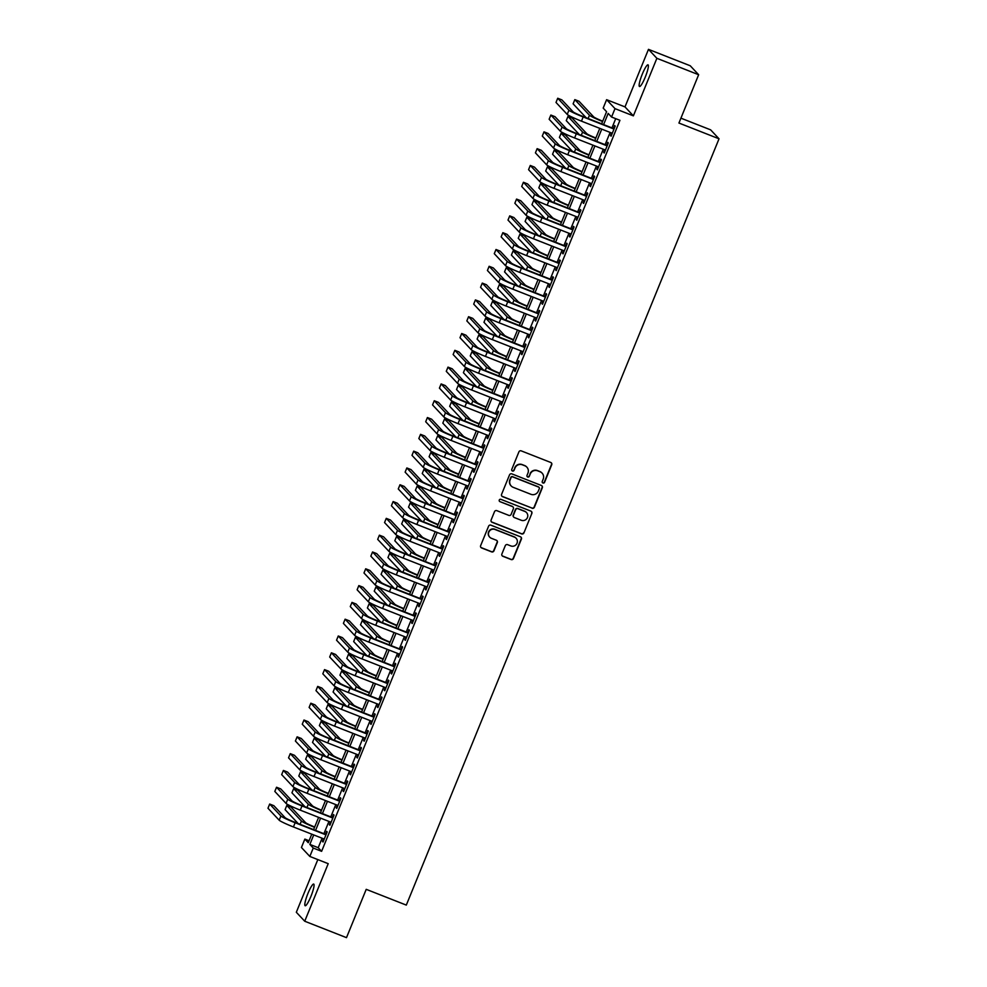 <?xml version="1.0" encoding="UTF-8"?>
<svg xmlns="http://www.w3.org/2000/svg" width="987" height="987" viewBox="0 0 987 987"><rect width="100%" height="100%" fill="white"/><g stroke="black" fill="none" stroke-linecap="round" stroke-linejoin="round"><path stroke-width="1.48" d="M542.949 483.001A1.246 1.234 136.8 0 0 544.565 482.298L551.721 464.766A1.789 1.752 136.8 0 0 550.758 462.471L521.235 450.874A1.789 1.752 136.8 0 0 518.915 451.873L511.759 469.405A1.246 1.234 136.8 0 0 512.438 471.009A1.246 1.234 136.8 0 0 514.067 470.305L514.992 468.035A5.712 5.626 136.8 0 1 522.394 464.815L524.85 465.79A5.712 5.626 136.8 0 1 527.946 473.131L527.021 475.401A1.246 1.234 136.8 0 0 527.7 477.005A1.246 1.234 136.8 0 0 529.316 476.302L530.241 474.031A5.712 5.626 136.8 0 1 537.644 470.811L540.099 471.786A5.712 5.626 136.8 0 1 543.195 479.127L542.27 481.385A1.246 1.234 136.8 0 0 542.949 483.001M542.406 482.569A1.246 1.234 136.8 0 0 544.343 482.051L551.499 464.519A1.789 1.752 136.8 0 0 551.264 462.78M511.895 470.577A1.246 1.234 136.8 0 0 513.832 470.059L514.992 468.035M527.144 476.573A1.246 1.234 136.8 0 0 529.094 476.055L530.241 474.031M310.893 896.455A11.647 1.925 -68.5 0 0 313.693 884.068A11.647 1.925 -68.5 0 0 307.981 893.358A11.647 1.925 -68.5 0 0 305.18 905.745A11.647 1.925 -68.5 0 0 310.893 896.455M645.214 77.22A11.647 1.925 -68.5 0 0 648.027 64.834A11.647 1.925 -68.5 0 0 642.303 74.124A11.647 1.925 -68.5 0 0 639.502 86.511A11.647 1.925 -68.5 0 0 645.214 77.22M501.889 553.991A1.789 1.752 136.8 0 0 502.852 556.286L511.143 559.543A1.789 1.752 136.8 0 0 513.45 558.543L521.395 539.075A1.789 1.752 136.8 0 0 520.433 536.78L490.909 525.183A1.789 1.752 136.8 0 0 488.59 526.182L480.644 545.651A1.789 1.752 136.8 0 0 481.619 547.945L491.625 551.869A1.789 1.752 136.8 0 0 493.932 550.869L497.337 542.542A1.789 1.752 136.8 0 0 496.362 540.247L491.403 538.297A4.775 4.701 136.8 0 1 489.318 531.24A4.775 4.701 136.8 0 1 495.005 529.476L514.437 537.113A4.775 4.701 136.8 0 1 516.534 544.158A4.775 4.701 136.8 0 1 510.847 545.934L507.602 544.664A1.789 1.752 136.8 0 0 505.282 545.663L501.889 553.991M322.083 838.222L318.209 847.697L321.614 851.325L313.261 848.043L309.832 856.445L301.43 847.5L304.86 839.098L308.265 842.725L311.756 834.163M698.648 74.728L656.873 58.307L648.471 49.35L690.246 65.771L698.648 74.728L678.933 123.042L719.029 138.797L406.311 905.104L366.214 889.336L346.499 937.65L304.724 921.229L328.215 863.674L309.832 856.445M648.471 49.35L624.993 106.904L633.383 115.861L656.873 58.307M633.383 115.861L615 108.632L611.57 117.034L608.177 113.406L603.6 124.596M321.614 851.325L619.935 120.315L611.57 117.034M532.079 508.243A1.789 1.752 136.8 0 0 534.386 507.244L542.332 487.775A1.789 1.752 136.8 0 0 541.357 485.481L511.846 473.883A1.789 1.752 136.8 0 0 509.526 474.883L501.581 494.351A1.789 1.752 136.8 0 0 502.556 496.646L531.845 508.009A1.789 1.752 136.8 0 0 534.164 506.997L542.097 487.541A1.789 1.752 136.8 0 0 541.875 485.789M531.857 513.425L523.924 532.894A1.789 1.752 136.8 0 1 521.605 533.893L492.081 522.296A1.789 1.752 136.8 0 1 491.119 520.001L494.512 511.673A1.789 1.752 136.8 0 1 496.831 510.661L508.798 515.374A1.789 1.752 136.8 0 0 511.118 514.363L513.376 508.836A1.789 1.752 136.8 0 0 512.401 506.541L499.94 501.643A1.246 1.234 136.8 0 1 499.385 499.804A1.246 1.234 136.8 0 1 500.878 499.336L530.895 511.13A1.789 1.752 136.8 0 1 531.857 513.425L523.924 532.894M317.826 859.591L296.322 912.272L304.724 921.229M611.582 132.998L610.521 135.601L611.089 136.206L615.197 126.126L614.63 125.522L613.433 128.47M604.723 149.802L603.662 152.405L604.229 153.022L608.337 142.93L607.77 142.325L606.573 145.274M597.863 166.606L596.802 169.221L597.369 169.826L601.478 159.734L600.91 159.129L599.714 162.078M591.003 183.409L589.942 186.025L590.51 186.629L594.63 176.537L594.063 175.933L592.854 178.881M584.156 200.213L583.083 202.828L583.65 203.433L587.771 193.353L587.203 192.749L585.994 195.685M577.296 217.017L576.223 219.632L576.79 220.237L580.911 210.157L580.344 209.552L579.147 212.489M570.437 233.82L569.376 236.436L569.943 237.04L574.052 226.961L573.484 226.356L572.287 229.292M563.577 250.624L562.516 253.24L563.083 253.844L567.192 243.764L566.624 243.16L565.428 246.096M556.717 267.428L555.656 270.043L556.224 270.648L560.332 260.568L559.765 259.963L558.568 262.9M549.858 284.244L548.797 286.847L549.364 287.451L553.473 277.372L552.905 276.767L551.708 279.703M542.998 301.047L541.937 303.651L542.505 304.255L546.625 294.175L546.058 293.571L544.849 296.507M536.151 317.851L535.077 320.454L535.645 321.059L539.766 310.979L539.198 310.374L537.989 313.323M529.291 334.655L528.218 337.258L528.785 337.875L532.906 327.783L532.338 327.178L531.142 330.127M522.431 351.458L521.358 354.074L521.926 354.678L526.046 344.586L525.479 343.982L524.282 346.93M515.572 368.262L514.511 370.878L515.078 371.482L519.187 361.39L518.619 360.786L517.422 363.734M508.712 385.066L507.651 387.681L508.219 388.286L512.327 378.206L511.759 377.602L510.563 380.538M501.852 401.869L500.791 404.485L501.359 405.089L505.467 395.01L504.9 394.405L503.703 397.342M494.993 418.673L493.932 421.289L494.499 421.893L498.62 411.813L498.053 411.209L496.843 414.145M488.146 435.477L487.072 438.092L487.64 438.697L491.76 428.617L491.193 428.013L489.984 430.949M481.286 452.28L480.213 454.896L480.78 455.5L484.901 445.421L484.333 444.816L483.137 447.753M474.426 469.096L473.353 471.7L473.92 472.304L478.041 462.224L477.474 461.62L476.277 464.556M467.567 485.9L466.506 488.503L467.073 489.108L471.181 479.028L470.614 478.424L469.417 481.36M460.707 502.704L459.646 505.307L460.213 505.912L464.322 495.832L463.754 495.227L462.558 498.176M453.847 519.507L452.786 522.123L453.354 522.728L457.462 512.635L456.895 512.031L455.698 514.98M446.988 536.311L445.927 538.927L446.494 539.531L450.615 529.439L450.047 528.835L448.838 531.783M440.14 553.115L439.067 555.73L439.634 556.335L443.755 546.243L443.188 545.638L441.979 548.587M433.281 569.918L432.207 572.534L432.775 573.139L436.896 563.059L436.328 562.454L435.131 565.391M426.421 586.722L425.348 589.338L425.915 589.942L430.036 579.862L429.468 579.258L428.272 582.194M419.561 603.526L418.5 606.141L419.068 606.746L423.176 596.666L422.609 596.062L421.412 598.998M412.702 620.329L411.641 622.945L412.208 623.55L416.317 613.47L415.749 612.865L414.552 615.802M405.842 637.133L404.781 639.749L405.349 640.353L409.457 630.274L408.889 629.669L407.693 632.605M398.982 653.949L397.921 656.552L398.489 657.157L402.61 647.077L402.042 646.473L400.833 649.409M392.135 670.753L391.062 673.356L391.629 673.961L395.75 663.881L395.182 663.276L393.973 666.213M385.275 687.557L384.202 690.16L384.77 690.764L388.89 680.685L388.323 680.08L387.126 683.029M378.416 704.36L377.342 706.976L377.91 707.58L382.031 697.488L381.463 696.884L380.266 699.832M371.556 721.164L370.495 723.779L371.063 724.384L375.171 714.292L374.604 713.687L373.407 716.636M364.697 737.968L363.635 740.583L364.203 741.188L368.311 731.096L367.744 730.491L366.547 733.44M357.837 754.771L356.776 757.387L357.343 757.991L361.452 747.912L360.884 747.307L359.687 750.243M350.977 771.575L349.916 774.19L350.484 774.795L354.604 764.715L354.037 764.111L352.828 767.047M344.13 788.379L343.057 790.994L343.624 791.599L347.745 781.519L347.177 780.914L345.968 783.851M337.27 805.182L336.197 807.798L336.764 808.402L340.885 798.323L340.318 797.718L339.121 800.654M330.411 821.986L329.337 824.601L329.905 825.206L334.025 815.126L333.458 814.522L332.261 817.458M615.715 118.662L611.952 127.891M610.114 132.418L605.105 144.694M603.254 149.222L598.245 161.498M596.395 166.026L591.386 178.302M589.535 182.829L584.526 195.105M582.675 199.633L577.666 211.909M575.816 216.437L570.807 228.713M568.956 233.24L563.947 245.516M562.109 250.044L557.1 262.32M555.249 266.848L550.24 279.124M548.39 283.664L543.381 295.927M541.53 300.467L536.521 312.743M534.67 317.271L529.661 329.547M527.811 334.075L522.802 346.351M520.951 350.878L515.942 363.154M514.104 367.682L509.095 379.958M507.244 384.486L502.235 396.762M500.384 401.29L495.375 413.565M493.525 418.093L488.516 430.369M486.665 434.897L481.656 447.173M479.805 451.701L474.796 463.976M472.946 468.517L467.937 480.78M466.098 485.32L461.089 497.596M459.239 502.124L454.23 514.4M452.379 518.928L447.37 531.203M445.519 535.731L440.51 548.007M438.66 552.535L433.651 564.811M431.8 569.339L426.791 581.614M424.941 586.142L419.931 598.418M418.093 602.946L413.084 615.222M411.234 619.75L406.225 632.025M404.374 636.566L399.365 648.829M397.514 653.369L392.505 665.633M390.655 670.173L385.646 682.449M383.795 686.977L378.786 699.252M376.935 703.78L371.926 716.056M370.088 720.584L365.079 732.86M363.228 737.388L358.219 749.664M356.369 754.191L351.36 766.467M349.509 770.995L344.5 783.271M342.649 787.799L337.64 800.075M335.79 804.602L330.781 816.878M328.93 821.418L323.921 833.682M323.551 838.802L322.49 841.405L323.057 842.01L327.166 831.93L326.598 831.325L325.402 834.262M719.029 138.797L710.64 129.852L680.919 118.169M309.067 840.751L304.86 839.098M601.638 123.831L606.586 111.716L603.18 108.089L606.61 99.687L615 108.632M624.993 106.904L606.61 99.687M313.718 834.928L309.856 844.416L313.261 848.043M601.749 129.137L596.74 141.4M594.902 145.94L589.893 158.216M588.042 162.744L583.033 175.02M581.183 179.548L576.174 191.823M574.323 196.351L569.314 208.627M567.463 213.155L562.454 225.431M560.604 229.959L555.595 242.234M553.744 246.762L548.735 259.038M546.897 263.566L541.888 275.842M540.037 280.37L535.028 292.645M533.177 297.173L528.168 309.449M526.318 313.989L521.309 326.253M519.458 330.793L514.449 343.069M512.598 347.597L507.589 359.873M505.739 364.4L500.73 376.676M498.891 381.204L493.882 393.48M492.032 398.008L487.023 410.284M485.172 414.811L480.163 427.087M478.313 431.615L473.304 443.891M471.453 448.419L466.444 460.695M464.593 465.222L459.584 477.498M457.734 482.026L452.725 494.302M450.886 498.842L445.877 511.106M444.027 515.646L439.018 527.922M437.167 532.449L432.158 544.725M430.307 549.253L425.298 561.529M423.448 566.057L418.439 578.333M416.588 582.861L411.579 595.136M409.728 599.664L404.719 611.94M402.881 616.468L397.86 628.744M396.021 633.272L391.012 645.547M389.162 650.075L384.153 662.351M382.302 666.879L377.293 679.155M375.442 683.695L370.433 695.958M368.583 700.499L363.574 712.774M361.723 717.302L356.714 729.578M354.864 734.106L349.854 746.382M348.016 750.91L343.007 763.185M341.157 767.713L336.148 779.989M334.297 784.517L329.288 796.793M327.437 801.321L322.428 813.596M320.578 818.124L315.569 830.4M313.607 829.635L318.616 817.359M320.467 812.832L325.476 800.556M327.326 796.015L332.335 783.752M334.186 779.212L339.195 766.936M341.033 762.408L346.042 750.132M347.893 745.604L352.902 733.329M354.752 728.801L359.762 716.525M361.612 711.997L366.621 699.721M368.472 695.193L373.481 682.918M375.331 678.39L380.34 666.114M382.191 661.586L387.2 649.31M389.038 644.782L394.047 632.507M395.898 627.979L400.907 615.703M402.758 611.163L407.767 598.899M409.617 594.359L414.626 582.083M416.477 577.555L421.486 565.28M423.337 560.752L428.346 548.476M430.196 543.948L435.205 531.672M437.044 527.144L442.053 514.869M443.903 510.341L448.912 498.065M450.763 493.537L455.772 481.261M457.623 476.733L462.632 464.458M464.482 459.93L469.491 447.654M471.342 443.126L476.351 430.85M478.202 426.31L483.211 414.046M485.049 409.506L490.058 397.23M491.908 392.703L496.917 380.427M498.768 375.899L503.777 363.623M505.628 359.095L510.637 346.819M512.487 342.292L517.496 330.016M519.347 325.488L524.356 313.212M526.207 308.684L531.216 296.408M533.054 291.881L538.063 279.605M539.914 275.077L544.923 262.801M546.773 258.261L551.782 245.997M553.633 241.457L558.642 229.194M560.493 224.654L565.502 212.378M567.352 207.85L572.361 195.574M574.212 191.046L579.221 178.77M581.059 174.243L586.068 161.967M587.919 157.439L592.928 145.163M594.779 140.635L599.788 128.359M318.209 847.697L309.856 844.416M610.521 135.601L611.224 135.885M603.662 152.405L604.365 152.689M596.802 169.221L597.505 169.493M589.942 186.025L590.645 186.296M583.083 202.828L583.786 203.1M576.223 219.632L576.926 219.904M569.376 236.436L570.067 236.707M562.516 253.24L563.219 253.511M555.656 270.043L556.36 270.315M548.797 286.847L549.5 287.131M541.937 303.651L542.64 303.934M535.077 320.454L535.781 320.738M528.218 337.258L528.921 337.542M521.358 354.074L522.061 354.345M514.511 370.878L515.214 371.149M507.651 387.681L508.354 387.953M500.791 404.485L501.495 404.756M493.932 421.289L494.635 421.56M487.072 438.092L487.775 438.364M480.213 454.896L480.916 455.167M473.353 471.7L474.056 471.983M466.506 488.503L467.196 488.787M459.646 505.307L460.349 505.591M452.786 522.123L453.489 522.394M445.927 538.927L446.63 539.198M439.067 555.73L439.77 556.002M432.207 572.534L432.911 572.805M425.348 589.338L426.051 589.609M418.5 606.141L419.191 606.413M411.641 622.945L412.344 623.216M404.781 639.749L405.484 640.032M397.921 656.552L398.625 656.836M391.062 673.356L391.765 673.64M384.202 690.16L384.905 690.444M377.342 706.976L378.046 707.247M370.495 723.779L371.186 724.051M363.635 740.583L364.339 740.855M356.776 757.387L357.479 757.658M349.916 774.19L350.619 774.462M343.057 790.994L343.76 791.266M336.197 807.798L336.9 808.069M329.337 824.601L330.04 824.885M322.49 841.405L323.181 841.689M541.999 473.032A5.712 5.626 136.8 0 0 539.877 471.539L540.099 471.786M530.019 473.785A5.712 5.626 136.8 0 1 537.422 470.577L539.877 471.539M526.75 467.036A5.712 5.626 136.8 0 0 524.628 465.543L524.85 465.79M514.758 467.789A5.712 5.626 136.8 0 1 522.16 464.581L524.628 465.543M501.815 496.091A1.789 1.752 136.8 0 0 502.321 496.399L531.845 508.009M539.297 488.688A1.246 1.234 136.8 0 0 538.618 487.084L512.697 476.894A1.246 1.234 136.8 0 0 511.081 477.597L510.106 479.99A5.712 5.626 136.8 0 0 513.203 487.331L530.92 494.302A5.712 5.626 136.8 0 0 538.322 491.082L539.297 488.688M511.069 485.851A5.712 5.626 136.8 0 1 509.884 479.756L510.859 477.363A1.246 1.234 136.8 0 1 512.475 476.659L538.384 486.838M491.341 521.741A1.789 1.752 136.8 0 0 491.859 522.049L521.383 533.659A1.789 1.752 136.8 0 0 523.69 532.647M512.919 506.862A1.789 1.752 136.8 0 0 512.179 506.306L499.94 501.643M521.222 520.248A4.775 4.701 136.8 0 0 526.515 512.574A4.775 4.701 136.8 0 0 524.825 511.426L517.978 508.737A1.789 1.752 136.8 0 0 515.67 509.736L513.413 515.263A1.789 1.752 136.8 0 0 514.375 517.558L521.222 520.248M526.392 512.45A4.775 4.701 136.8 0 0 524.603 511.192L524.825 511.426M513.635 517.003A1.789 1.752 136.8 0 1 513.191 515.029L515.436 509.502A1.789 1.752 136.8 0 1 517.756 508.49L524.603 511.192M531.635 513.191A1.789 1.752 136.8 0 0 531.401 511.451M516.016 538.137A4.775 4.701 136.8 0 0 514.215 536.866L514.437 537.113M489.614 537.027A4.775 4.701 136.8 0 1 494.783 529.229L514.215 536.866M480.879 547.39A1.789 1.752 136.8 0 0 481.385 547.699L491.39 551.634A1.789 1.752 136.8 0 0 493.71 550.623L497.103 542.295A1.789 1.752 136.8 0 0 496.88 540.555M502.124 555.743A1.789 1.752 136.8 0 0 502.63 556.051L510.908 559.308A1.789 1.752 136.8 0 0 513.228 558.297L521.173 538.84A1.789 1.752 136.8 0 0 520.939 537.101M602.712 121.191A9.105 0.703 -157.8 0 1 593.643 116.861L579.011 101.266L574.829 99.625L589.461 115.22A13.658 1.049 22.2 0 0 602.576 121.524M574.829 99.625L573.114 103.832L586.179 117.749M614.136 128.742L582.601 116.343A9.105 0.703 -157.8 0 1 573.114 111.852L561.887 99.884L557.717 98.244L568.931 110.211A13.658 1.049 22.2 0 0 583.169 116.947L614 129.075M557.717 98.244L556.002 102.451L567.217 114.406A13.658 1.049 22.2 0 0 581.454 121.154L612.285 133.27M595.852 137.995A9.105 0.703 -157.8 0 1 586.784 133.664L572.152 118.07L567.969 116.429L582.601 132.024A13.658 1.049 22.2 0 0 595.716 138.328M567.969 116.429L566.254 120.636L579.32 134.553M588.992 154.811A9.105 0.703 -157.8 0 1 579.924 150.48L565.292 134.886L561.122 133.233L575.742 148.827A13.658 1.049 22.2 0 0 588.869 155.132M561.122 133.233L559.407 137.44L572.46 151.356M582.145 171.615A9.105 0.703 -157.8 0 1 573.065 167.284L558.432 151.69L554.262 150.049L568.882 165.643A13.658 1.049 22.2 0 0 582.009 171.935M554.262 150.049L552.547 154.243L565.6 168.16M575.285 188.418A9.105 0.703 -157.8 0 1 566.205 184.088L551.573 168.493L547.403 166.852L562.035 182.447A13.658 1.049 22.2 0 0 575.15 188.739M547.403 166.852L545.688 171.047L558.741 184.964M607.276 145.545L575.742 133.146A9.105 0.703 -157.8 0 1 566.254 128.655L555.027 116.688L550.857 115.047L562.072 127.015A13.658 1.049 22.2 0 0 576.309 133.751L607.141 145.879M550.857 115.047L549.142 119.254L560.357 131.222A13.658 1.049 22.2 0 0 574.594 137.958L605.426 150.073M600.417 162.349L568.882 149.95A9.105 0.703 -157.8 0 1 559.395 145.459L548.167 133.492L543.997 131.851L555.225 143.818A13.658 1.049 22.2 0 0 569.45 150.555L600.281 162.682M543.997 131.851L542.282 136.058L553.51 148.025A13.658 1.049 22.2 0 0 567.735 154.762L598.566 166.877M593.557 179.153L562.022 166.766A9.105 0.703 -157.8 0 1 552.535 162.263L541.32 150.295L537.138 148.655L548.365 160.622A13.658 1.049 22.2 0 0 562.59 167.371L593.421 179.486M537.138 148.655L535.423 152.862L546.65 164.829A13.658 1.049 22.2 0 0 560.887 171.565L591.707 183.681M586.697 195.957L555.175 183.57A9.105 0.703 -157.8 0 1 545.675 179.066L534.46 167.111L530.278 165.458L541.505 177.426A13.658 1.049 22.2 0 0 555.743 184.174L586.562 196.29M530.278 165.458L528.563 169.665L539.79 181.633A13.658 1.049 22.2 0 0 554.028 188.369L584.847 200.484M568.426 205.222A9.105 0.703 -157.8 0 1 559.345 200.892L544.725 185.297L540.543 183.656L555.175 199.251A13.658 1.049 22.2 0 0 568.29 205.543M540.543 183.656L538.828 187.851L551.881 201.78M579.838 212.76L548.316 200.373A9.105 0.703 -157.8 0 1 538.828 195.87L527.601 183.915L523.418 182.274L534.646 194.229A13.658 1.049 22.2 0 0 548.883 200.978L579.714 213.093M523.418 182.274L521.704 186.469L532.931 198.436A13.658 1.049 22.2 0 0 547.168 205.173L578 217.3M561.566 222.026A9.105 0.703 -157.8 0 1 552.486 217.695L537.866 202.101L533.683 200.46L548.316 216.054A13.658 1.049 22.2 0 0 561.43 222.346M533.683 200.46L531.968 204.654L545.034 218.583M572.991 229.564L541.456 217.177A9.105 0.703 -157.8 0 1 531.968 212.686L520.741 200.719L516.559 199.078L527.786 211.033A13.658 1.049 22.2 0 0 542.023 217.782L572.855 229.897M516.559 199.078L514.844 203.273L526.071 215.24A13.658 1.049 22.2 0 0 540.308 221.976L571.14 234.104M554.706 238.829A9.105 0.703 -157.8 0 1 545.638 234.499L531.006 218.904L526.824 217.263L541.456 232.858A13.658 1.049 22.2 0 0 554.571 239.15M526.824 217.263L525.109 221.458L538.174 235.387M566.131 246.38L534.596 233.981A9.105 0.703 -157.8 0 1 525.109 229.49L513.882 217.522L509.711 215.882L520.926 227.849A13.658 1.049 22.2 0 0 535.164 234.585L565.995 246.701M509.711 215.882L507.997 220.076L519.211 232.044A13.658 1.049 22.2 0 0 533.449 238.78L564.28 250.908M547.847 255.633A9.105 0.703 -157.8 0 1 538.779 251.303L524.146 235.708L519.964 234.067L534.596 249.662A13.658 1.049 22.2 0 0 547.711 255.954M519.964 234.067L518.249 238.274L531.314 252.191M559.271 263.184L527.737 250.784A9.105 0.703 -157.8 0 1 518.249 246.294L507.022 234.326L502.852 232.685L514.067 244.653A13.658 1.049 22.2 0 0 528.304 251.389L559.135 263.504M502.852 232.685L501.137 236.88L512.352 248.847A13.658 1.049 22.2 0 0 526.589 255.596L557.421 267.711M540.987 272.437A9.105 0.703 -157.8 0 1 531.919 268.106L517.287 252.512L513.117 250.871L527.737 266.465A13.658 1.049 22.2 0 0 540.864 272.77M513.117 250.871L511.402 255.078L524.455 268.995M552.412 279.987L520.877 267.588A9.105 0.703 -157.8 0 1 511.389 263.097L500.162 251.13L495.992 249.489L507.219 261.456A13.658 1.049 22.2 0 0 521.444 268.193L552.276 280.308M495.992 249.489L494.277 253.684L505.504 265.651A13.658 1.049 22.2 0 0 519.73 272.4L550.561 284.515M534.14 289.24A9.105 0.703 -157.8 0 1 525.059 284.91L510.427 269.315L506.257 267.674L520.877 283.269A13.658 1.049 22.2 0 0 534.004 289.573M506.257 267.674L504.542 271.881L517.595 285.798M545.552 296.791L514.017 284.392A9.105 0.703 -157.8 0 1 504.53 279.901L493.315 267.933L489.133 266.293L500.36 278.26A13.658 1.049 22.2 0 0 514.585 284.996L545.416 297.112M489.133 266.293L487.418 270.5L498.645 282.455A13.658 1.049 22.2 0 0 512.87 289.203L543.701 301.319M527.28 306.044A9.105 0.703 -157.8 0 1 518.2 301.714L503.567 286.119L499.397 284.478L514.017 300.073A13.658 1.049 22.2 0 0 527.144 306.377M499.397 284.478L497.682 288.685L510.735 302.602M538.692 313.595L507.17 301.195A9.105 0.703 -157.8 0 1 497.67 296.705L486.455 284.737L482.273 283.096L493.5 295.064A13.658 1.049 22.2 0 0 507.737 301.8L538.557 313.928M482.273 283.096L480.558 287.303L491.785 299.258A13.658 1.049 22.2 0 0 506.023 306.007L536.842 318.122M520.42 322.848A9.105 0.703 -157.8 0 1 511.34 318.517L496.72 302.923L492.538 301.282L507.17 316.876A13.658 1.049 22.2 0 0 520.285 323.181M492.538 301.282L490.823 305.489L503.876 319.406M531.833 330.398L500.31 317.999A9.105 0.703 -157.8 0 1 490.823 313.508L479.596 301.541L475.413 299.9L486.64 311.867A13.658 1.049 22.2 0 0 500.878 318.604L531.709 330.731M475.413 299.9L473.698 304.107L484.925 316.074A13.658 1.049 22.2 0 0 499.163 322.811L529.994 334.926M524.985 347.202L493.451 334.803A9.105 0.703 -157.8 0 1 483.963 330.312L472.736 318.345L468.554 316.704L479.781 328.671A13.658 1.049 22.2 0 0 494.018 335.407L524.85 347.535M468.554 316.704L466.839 320.911L478.066 332.878A13.658 1.049 22.2 0 0 492.303 339.614L523.135 351.73M518.126 364.006L486.591 351.619A9.105 0.703 -157.8 0 1 477.103 347.116L465.876 335.148L461.706 333.507L472.921 345.475A13.658 1.049 22.2 0 0 487.159 352.223L517.99 364.339M461.706 333.507L459.991 337.714L471.206 349.682A13.658 1.049 22.2 0 0 485.444 356.418L516.275 368.533M513.561 339.664A9.105 0.703 -157.8 0 1 504.48 335.333L489.86 319.739L485.678 318.085L500.31 333.68A13.658 1.049 22.2 0 0 513.425 339.984M485.678 318.085L483.963 322.293L497.029 336.209M506.701 356.467A9.105 0.703 -157.8 0 1 497.633 352.137L483.001 336.542L478.818 334.901L493.451 350.496A13.658 1.049 22.2 0 0 506.565 356.788M478.818 334.901L477.103 339.096L490.169 353.013M499.841 373.271A9.105 0.703 -157.8 0 1 490.773 368.941L476.141 353.346L471.959 351.705L486.591 367.3A13.658 1.049 22.2 0 0 499.706 373.592M471.959 351.705L470.244 355.9L483.309 369.817M511.266 380.809L479.731 368.422A9.105 0.703 -157.8 0 1 470.244 363.919L459.017 351.964L454.847 350.311L466.061 362.278A13.658 1.049 22.2 0 0 480.299 369.027L511.13 381.142M454.847 350.311L453.132 354.518L464.346 366.485A13.658 1.049 22.2 0 0 478.584 373.222L509.415 385.337M492.982 390.075A9.105 0.703 -157.8 0 1 483.914 385.744L469.281 370.15L465.111 368.509L479.731 384.103A13.658 1.049 22.2 0 0 492.858 390.396M465.111 368.509L463.397 372.704L476.45 386.633M504.406 397.613L472.872 385.226A9.105 0.703 -157.8 0 1 463.384 380.723L452.157 368.768L447.987 367.127L459.214 379.082A13.658 1.049 22.2 0 0 473.439 385.831L504.271 397.946M447.987 367.127L446.272 371.322L457.499 383.289A13.658 1.049 22.2 0 0 471.724 390.025L502.556 402.153M486.135 406.878A9.105 0.703 -157.8 0 1 477.054 402.548L462.422 386.953L458.252 385.312L472.872 400.907A13.658 1.049 22.2 0 0 485.999 407.199M458.252 385.312L456.537 389.507L469.59 403.436M497.547 414.417L466.012 402.03A9.105 0.703 -157.8 0 1 456.525 397.539L445.31 385.572L441.127 383.931L452.354 395.886A13.658 1.049 22.2 0 0 466.58 402.634L497.411 414.75M441.127 383.931L439.412 388.125L450.64 400.093A13.658 1.049 22.2 0 0 464.865 406.829L495.696 418.957M479.275 423.682A9.105 0.703 -157.8 0 1 470.194 419.352L455.562 403.757L451.392 402.116L466.012 417.711A13.658 1.049 22.2 0 0 479.139 424.003M451.392 402.116L449.677 406.311L462.73 420.24M490.687 431.233L459.165 418.833A9.105 0.703 -157.8 0 1 449.665 414.343L438.45 402.375L434.268 400.734L445.495 412.702A13.658 1.049 22.2 0 0 459.732 419.438L490.551 431.553M434.268 400.734L432.553 404.929L443.78 416.896A13.658 1.049 22.2 0 0 458.017 423.633L488.836 435.76M472.415 440.486A9.105 0.703 -157.8 0 1 463.335 436.155L448.715 420.561L444.532 418.92L459.165 434.514A13.658 1.049 22.2 0 0 472.279 440.807M444.532 418.92L442.818 423.127L455.871 437.044M483.827 448.036L452.305 435.637A9.105 0.703 -157.8 0 1 442.818 431.146L431.59 419.179L427.408 417.538L438.635 429.505A13.658 1.049 22.2 0 0 452.873 436.242L483.704 448.357M427.408 417.538L425.693 421.733L436.92 433.7A13.658 1.049 22.2 0 0 451.158 440.449L481.989 452.564M465.556 457.289A9.105 0.703 -157.8 0 1 456.475 452.959L441.855 437.364L437.673 435.723L452.305 451.318A13.658 1.049 22.2 0 0 465.42 457.623M437.673 435.723L435.958 439.931L449.023 453.847M476.98 464.84L445.445 452.441A9.105 0.703 -157.8 0 1 435.958 447.95L424.731 435.983L420.548 434.342L431.775 446.309A13.658 1.049 22.2 0 0 446.013 453.045L476.844 465.161M420.548 434.342L418.833 438.536L430.061 450.504A13.658 1.049 22.2 0 0 444.298 457.252L475.129 469.368M458.696 474.093A9.105 0.703 -157.8 0 1 449.616 469.763L434.996 454.168L430.813 452.527L445.445 468.122A13.658 1.049 22.2 0 0 458.56 474.426M430.813 452.527L429.098 456.734L442.164 470.651M470.12 481.644L438.586 469.244A9.105 0.703 -157.8 0 1 429.098 464.754L417.871 452.786L413.701 451.145L424.916 463.113A13.658 1.049 22.2 0 0 439.153 469.849L469.985 481.964M413.701 451.145L411.986 455.352L423.201 467.307A13.658 1.049 22.2 0 0 437.438 474.056L468.27 486.172M451.836 490.897A9.105 0.703 -157.8 0 1 442.768 486.566L428.136 470.972L423.954 469.331L438.586 484.925A13.658 1.049 22.2 0 0 451.701 491.23M423.954 469.331L422.239 473.538L435.304 487.455M463.261 498.447L431.726 486.048A9.105 0.703 -157.8 0 1 422.239 481.557L411.011 469.59L406.841 467.949L418.056 479.916A13.658 1.049 22.2 0 0 432.294 486.653L463.125 498.78M406.841 467.949L405.126 472.156L416.341 484.111A13.658 1.049 22.2 0 0 430.579 490.86L461.41 502.975M444.977 507.7A9.105 0.703 -157.8 0 1 435.909 503.37L421.276 487.775L417.106 486.135L431.726 501.729A13.658 1.049 22.2 0 0 444.853 508.034M417.106 486.135L415.391 490.342L428.444 504.258M438.129 524.516A9.105 0.703 -157.8 0 1 429.049 520.186L414.417 504.591L410.247 502.938L424.866 518.533A13.658 1.049 22.2 0 0 437.994 524.837M410.247 502.938L408.532 507.145L421.585 521.062M431.27 541.32A9.105 0.703 -157.8 0 1 422.189 536.99L407.557 521.395L403.387 519.754L418.007 535.349A13.658 1.049 22.2 0 0 431.134 541.641M403.387 519.754L401.672 523.949L414.725 537.866M456.401 515.251L424.866 502.852A9.105 0.703 -157.8 0 1 415.379 498.361L404.152 486.394L399.982 484.753L411.209 496.72A13.658 1.049 22.2 0 0 425.434 503.456L456.265 515.584M399.982 484.753L398.267 488.96L409.494 500.927A13.658 1.049 22.2 0 0 423.719 507.663L454.551 519.779M449.541 532.055L418.007 519.655A9.105 0.703 -157.8 0 1 408.519 515.165L397.305 503.197L393.122 501.556L404.349 513.524A13.658 1.049 22.2 0 0 418.574 520.26L449.406 532.388M393.122 501.556L391.407 505.763L402.634 517.731A13.658 1.049 22.2 0 0 416.859 524.467L447.691 536.583M442.682 548.858L411.16 536.472A9.105 0.703 -157.8 0 1 401.66 531.968L390.445 520.013L386.262 518.36L397.49 530.327A13.658 1.049 22.2 0 0 411.727 537.076L442.546 549.191M386.262 518.36L384.548 522.567L395.775 534.535A13.658 1.049 22.2 0 0 410.012 541.271L440.831 553.386M424.41 558.124A9.105 0.703 -157.8 0 1 415.33 553.793L400.71 538.199L396.527 536.558L411.16 552.152A13.658 1.049 22.2 0 0 424.274 558.445M396.527 536.558L394.812 540.753L407.865 554.682M435.822 565.662L404.3 553.275A9.105 0.703 -157.8 0 1 394.812 548.772L383.585 536.817L379.403 535.176L390.63 547.131A13.658 1.049 22.2 0 0 404.867 553.88L435.699 565.995M379.403 535.176L377.688 539.371L388.915 551.338A13.658 1.049 22.2 0 0 403.152 558.074L433.984 570.19M417.55 574.928A9.105 0.703 -157.8 0 1 408.47 570.597L393.85 555.002L389.668 553.362L404.3 568.956A13.658 1.049 22.2 0 0 417.415 575.248M389.668 553.362L387.953 557.556L401.018 571.485M428.975 582.466L397.44 570.079A9.105 0.703 -157.8 0 1 387.953 565.576L376.726 553.621L372.543 551.98L383.77 563.935A13.658 1.049 22.2 0 0 398.008 570.683L428.839 582.799M372.543 551.98L370.828 556.174L382.055 568.142A13.658 1.049 22.2 0 0 396.293 574.878L427.124 587.006M410.691 591.731A9.105 0.703 -157.8 0 1 401.61 587.401L386.99 571.806L382.808 570.165L397.44 585.76A13.658 1.049 22.2 0 0 410.555 592.052M382.808 570.165L381.093 574.36L394.158 588.289M422.115 599.269L390.581 586.883A9.105 0.703 -157.8 0 1 381.093 582.392L369.866 570.424L365.696 568.783L376.911 580.738A13.658 1.049 22.2 0 0 391.148 587.487L421.98 599.602M365.696 568.783L363.981 572.978L375.196 584.946A13.658 1.049 22.2 0 0 389.433 591.682L420.265 603.81M403.831 608.535A9.105 0.703 -157.8 0 1 394.763 604.204L380.131 588.61L375.948 586.969L390.581 602.563A13.658 1.049 22.2 0 0 403.695 608.856M375.948 586.969L374.233 591.164L387.299 605.093M415.256 616.085L383.721 603.686A9.105 0.703 -157.8 0 1 374.233 599.195L363.006 587.228L358.836 585.587L370.051 597.554A13.658 1.049 22.2 0 0 384.288 604.291L415.12 616.406M358.836 585.587L357.121 589.782L368.336 601.749A13.658 1.049 22.2 0 0 382.574 608.485L413.405 620.613M396.971 625.339A9.105 0.703 -157.8 0 1 387.903 621.008L373.271 605.413L369.101 603.773L383.721 619.367A13.658 1.049 22.2 0 0 396.848 625.659M369.101 603.773L367.386 607.98L380.439 621.896M390.112 642.142A9.105 0.703 -157.8 0 1 381.044 637.812L366.411 622.217L362.241 620.576L376.861 636.171A13.658 1.049 22.2 0 0 389.988 642.475M362.241 620.576L360.526 624.783L373.579 638.7M383.264 658.946A9.105 0.703 -157.8 0 1 374.184 654.615L359.552 639.021L355.382 637.38L370.002 652.975A13.658 1.049 22.2 0 0 383.129 659.279M355.382 637.38L353.667 641.587L366.72 655.504M408.396 632.889L376.861 620.49A9.105 0.703 -157.8 0 1 367.374 615.999L356.147 604.032L351.977 602.391L363.204 614.358A13.658 1.049 22.2 0 0 377.429 621.094L408.26 633.21M351.977 602.391L350.262 606.586L361.489 618.553A13.658 1.049 22.2 0 0 375.714 625.302L406.545 637.417M401.536 649.693L370.002 637.294A9.105 0.703 -157.8 0 1 360.514 632.803L349.299 620.835L345.117 619.194L356.344 631.162A13.658 1.049 22.2 0 0 370.569 637.898L401.401 650.014M345.117 619.194L343.402 623.389L354.629 635.357A13.658 1.049 22.2 0 0 368.854 642.105L399.686 654.221M394.677 666.496L363.154 654.097A9.105 0.703 -157.8 0 1 353.654 649.606L342.44 637.639L338.257 635.998L349.484 647.966A13.658 1.049 22.2 0 0 363.722 654.702L394.541 666.817M338.257 635.998L336.542 640.205L347.769 652.16A13.658 1.049 22.2 0 0 362.007 658.909L392.826 671.024M376.405 675.75A9.105 0.703 -157.8 0 1 367.324 671.419L352.704 655.824L348.522 654.184L363.154 669.778A13.658 1.049 22.2 0 0 376.269 676.083M348.522 654.184L346.807 658.391L359.86 672.307M387.817 683.3L356.295 670.901A9.105 0.703 -157.8 0 1 346.807 666.41L335.58 654.443L331.398 652.802L342.625 664.769A13.658 1.049 22.2 0 0 356.862 671.505L387.694 683.633M331.398 652.802L329.683 657.009L340.91 668.964A13.658 1.049 22.2 0 0 355.147 675.713L385.979 687.828M369.545 692.553A9.105 0.703 -157.8 0 1 360.465 688.223L345.845 672.64L341.662 670.987L356.295 686.582A13.658 1.049 22.2 0 0 369.409 692.886M341.662 670.987L339.947 675.194L353.013 689.111M380.97 700.104L349.435 687.705A9.105 0.703 -157.8 0 1 339.947 683.214L328.72 671.246L324.538 669.605L335.765 681.573A13.658 1.049 22.2 0 0 350.003 688.309L380.834 700.437M324.538 669.605L322.823 673.813L334.05 685.78A13.658 1.049 22.2 0 0 348.288 692.516L379.119 704.632M362.685 709.369A9.105 0.703 -157.8 0 1 353.605 705.039L338.985 689.444L334.803 687.791L349.435 703.386A13.658 1.049 22.2 0 0 362.55 709.69M334.803 687.791L333.088 691.998L346.153 705.915M374.11 716.907L342.575 704.508A9.105 0.703 -157.8 0 1 333.088 700.017L321.861 688.05L317.691 686.409L328.905 698.377A13.658 1.049 22.2 0 0 343.143 705.113L373.974 717.241M317.691 686.409L315.976 690.616L327.19 702.584A13.658 1.049 22.2 0 0 341.428 709.32L372.259 721.435M355.826 726.173A9.105 0.703 -157.8 0 1 346.758 721.842L332.125 706.248L327.943 704.607L342.575 720.202A13.658 1.049 22.2 0 0 355.69 726.494M327.943 704.607L326.228 708.802L339.294 722.718M367.25 733.711L335.716 721.324A9.105 0.703 -157.8 0 1 326.228 716.821L315.001 704.866L310.831 703.213L322.046 715.18A13.658 1.049 22.2 0 0 336.283 721.929L367.115 734.044M310.831 703.213L309.116 707.42L320.331 719.387A13.658 1.049 22.2 0 0 334.568 726.124L365.4 738.239M348.966 742.977A9.105 0.703 -157.8 0 1 339.898 738.646L325.266 723.052L321.096 721.411L335.716 737.005A13.658 1.049 22.2 0 0 348.843 743.297M321.096 721.411L319.381 725.605L332.434 739.534M360.391 750.515L328.856 738.128A9.105 0.703 -157.8 0 1 319.369 733.625L308.141 721.67L303.971 720.029L315.186 731.984A13.658 1.049 22.2 0 0 329.424 738.732L360.255 750.848M303.971 720.029L302.256 724.224L313.484 736.191A13.658 1.049 22.2 0 0 327.709 742.927L358.54 755.043M342.107 759.78A9.105 0.703 -157.8 0 1 333.038 755.45L318.406 739.855L314.236 738.214L328.856 753.809A13.658 1.049 22.2 0 0 341.983 760.101M314.236 738.214L312.521 742.409L325.574 756.338M353.531 767.318L321.996 754.932A9.105 0.703 -157.8 0 1 312.509 750.428L301.294 738.473L297.112 736.833L308.339 748.788A13.658 1.049 22.2 0 0 322.564 755.536L353.395 767.652M297.112 736.833L295.397 741.027L306.624 752.995A13.658 1.049 22.2 0 0 320.849 759.731L351.68 771.859M335.259 776.584A9.105 0.703 -157.8 0 1 326.179 772.253L311.547 756.659L307.376 755.018L321.996 770.613A13.658 1.049 22.2 0 0 335.124 776.905M307.376 755.018L305.662 759.213L318.715 773.142M346.671 784.122L315.149 771.735A9.105 0.703 -157.8 0 1 305.649 767.244L294.434 755.277L290.252 753.636L301.479 765.591A13.658 1.049 22.2 0 0 315.717 772.34L346.536 784.455M290.252 753.636L288.537 757.831L299.764 769.798A13.658 1.049 22.2 0 0 314.002 776.535L344.821 788.662M328.4 793.388A9.105 0.703 -157.8 0 1 319.319 789.057L304.699 773.463L300.517 771.822L315.149 787.416A13.658 1.049 22.2 0 0 328.264 793.708M300.517 771.822L298.802 776.016L311.855 789.945M339.812 800.938L308.289 788.539A9.105 0.703 -157.8 0 1 298.802 784.048L287.575 772.081L283.392 770.44L294.62 782.407A13.658 1.049 22.2 0 0 308.857 789.144L339.688 801.259M283.392 770.44L281.677 774.635L292.905 786.602A13.658 1.049 22.2 0 0 307.142 793.338L337.973 805.466M321.54 810.191A9.105 0.703 -157.8 0 1 312.46 805.861L297.84 790.266L293.657 788.625L308.289 804.22A13.658 1.049 22.2 0 0 321.404 810.524M293.657 788.625L291.942 792.832L304.995 806.749M332.964 817.742L301.43 805.343A9.105 0.703 -157.8 0 1 291.942 800.852L280.715 788.884L276.533 787.244L287.76 799.211A13.658 1.049 22.2 0 0 301.997 805.947L332.829 818.063M276.533 787.244L274.818 791.438L286.045 803.406A13.658 1.049 22.2 0 0 300.282 810.154L331.114 822.27M314.68 826.995A9.105 0.703 -157.8 0 1 305.6 822.664L290.98 807.07L286.798 805.429L301.43 821.024A13.658 1.049 22.2 0 0 314.545 827.328M286.798 805.429L285.083 809.636L298.148 823.553M326.105 834.546L294.57 822.146A9.105 0.703 -157.8 0 1 285.083 817.655L273.855 805.688L269.673 804.047L280.9 816.015A13.658 1.049 22.2 0 0 295.138 822.751L325.969 834.866M269.673 804.047L267.97 808.242L279.185 820.209A13.658 1.049 22.2 0 0 293.423 826.958L324.254 839.073M589.461 115.22L588.116 118.514M583.169 116.947L581.454 121.154M568.931 110.211L567.217 114.406M582.601 132.024L581.257 135.318M575.742 148.827L574.397 152.121M568.882 165.643L567.55 168.925M562.035 182.447L560.69 185.729M576.309 133.751L574.594 137.958M562.072 127.015L560.357 131.222M569.45 150.555L567.735 154.762M555.225 143.818L553.51 148.025M562.59 167.371L560.887 171.565M548.365 160.622L546.65 164.829M555.743 184.174L554.028 188.369M541.505 177.426L539.79 181.633M555.175 199.251L553.83 202.532M548.883 200.978L547.168 205.173M534.646 194.229L532.931 198.436M548.316 216.054L546.971 219.348M542.023 217.782L540.308 221.976M527.786 211.033L526.071 215.24M541.456 232.858L540.111 236.152M535.164 234.585L533.449 238.78M520.926 227.849L519.211 232.044M534.596 249.662L533.251 252.956M528.304 251.389L526.589 255.596M514.067 244.653L512.352 248.847M527.737 266.465L526.392 269.759M521.444 268.193L519.73 272.4M507.219 261.456L505.504 265.651M520.877 283.269L519.544 286.563M514.585 284.996L512.87 289.203M500.36 278.26L498.645 282.455M514.017 300.073L512.685 303.367M507.737 301.8L506.023 306.007M493.5 295.064L491.785 299.258M507.17 316.876L505.825 320.17M500.878 318.604L499.163 322.811M486.64 311.867L484.925 316.074M494.018 335.407L492.303 339.614M479.781 328.671L478.066 332.878M487.159 352.223L485.444 356.418M472.921 345.475L471.206 349.682M500.31 333.68L498.966 336.974M493.451 350.496L492.106 353.778M486.591 367.3L485.246 370.581M480.299 369.027L478.584 373.222M466.061 362.278L464.346 366.485M479.731 384.103L478.387 387.385M473.439 385.831L471.724 390.025M459.214 379.082L457.499 383.289M472.872 400.907L471.527 404.201M466.58 402.634L464.865 406.829M452.354 395.886L450.64 400.093M466.012 417.711L464.68 421.005M459.732 419.438L458.017 423.633M445.495 412.702L443.78 416.896M459.165 434.514L457.82 437.809M452.873 436.242L451.158 440.449M438.635 429.505L436.92 433.7M452.305 451.318L450.96 454.612M446.013 453.045L444.298 457.252M431.775 446.309L430.061 450.504M445.445 468.122L444.101 471.416M439.153 469.849L437.438 474.056M424.916 463.113L423.201 467.307M438.586 484.925L437.241 488.22M432.294 486.653L430.579 490.86M418.056 479.916L416.341 484.111M431.726 501.729L430.381 505.023M424.866 518.533L423.522 521.827M418.007 535.349L416.674 538.631M425.434 503.456L423.719 507.663M411.209 496.72L409.494 500.927M418.574 520.26L416.859 524.467M404.349 513.524L402.634 517.731M411.727 537.076L410.012 541.271M397.49 530.327L395.775 534.535M411.16 552.152L409.815 555.434M404.867 553.88L403.152 558.074M390.63 547.131L388.915 551.338M404.3 568.956L402.955 572.238M398.008 570.683L396.293 574.878M383.77 563.935L382.055 568.142M397.44 585.76L396.095 589.054M391.148 587.487L389.433 591.682M376.911 580.738L375.196 584.946M390.581 602.563L389.236 605.858M384.288 604.291L382.574 608.485M370.051 597.554L368.336 601.749M383.721 619.367L382.376 622.661M376.861 636.171L375.516 639.465M370.002 652.975L368.669 656.269M377.429 621.094L375.714 625.302M363.204 614.358L361.489 618.553M370.569 637.898L368.854 642.105M356.344 631.162L354.629 635.357M363.722 654.702L362.007 658.909M349.484 647.966L347.769 652.16M363.154 669.778L361.81 673.072M356.862 671.505L355.147 675.713M342.625 664.769L340.91 668.964M356.295 686.582L354.95 689.876M350.003 688.309L348.288 692.516M335.765 681.573L334.05 685.78M349.435 703.386L348.09 706.68M343.143 705.113L341.428 709.32M328.905 698.377L327.19 702.584M342.575 720.202L341.231 723.483M336.283 721.929L334.568 726.124M322.046 715.18L320.331 719.387M335.716 737.005L334.371 740.287M329.424 738.732L327.709 742.927M315.186 731.984L313.484 736.191M328.856 753.809L327.511 757.091M322.564 755.536L320.849 759.731M308.339 748.788L306.624 752.995M321.996 770.613L320.664 773.907M315.717 772.34L314.002 776.535M301.479 765.591L299.764 769.798M315.149 787.416L313.804 790.71M308.857 789.144L307.142 793.338M294.62 782.407L292.905 786.602M308.289 804.22L306.945 807.514M301.997 805.947L300.282 810.154M287.76 799.211L286.045 803.406M301.43 821.024L300.085 824.318M295.138 822.751L293.423 826.958M280.9 816.015L279.185 820.209"/></g></svg>
